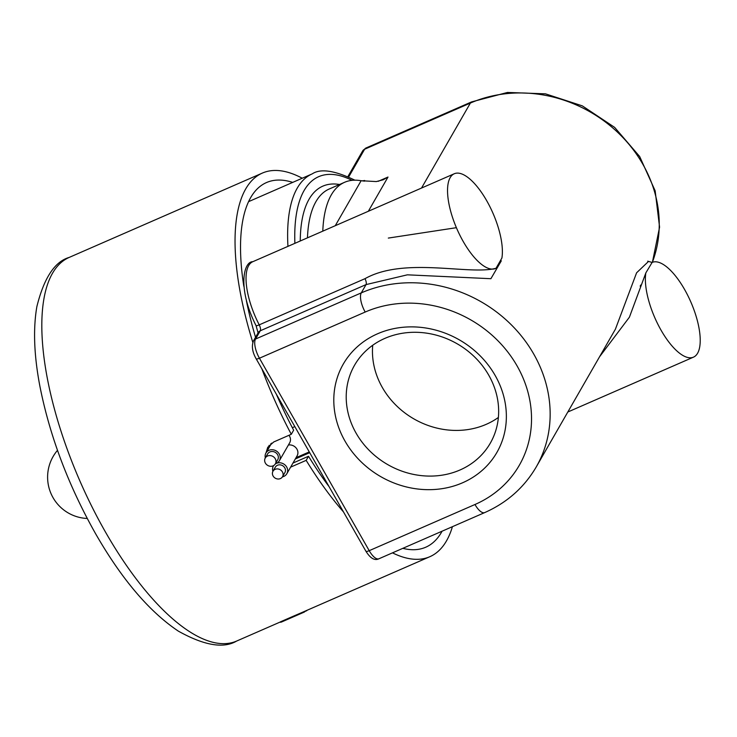 <?xml version="1.0" encoding="UTF-8"?>
<svg xmlns="http://www.w3.org/2000/svg" width="737" height="737" viewBox="0 0 737 737"><rect width="100%" height="100%" fill="white"/><g stroke="black" fill="none" stroke-linecap="round" stroke-linejoin="round"><path stroke-width="1.11" d="M275.463 463.693A7.748 6.9 -150.1 0 0 276.384 463.37A7.748 6.9 -150.1 0 0 279.387 460.708A7.748 6.9 -150.1 0 0 277.895 452.223A7.748 6.9 -150.1 0 0 268.95 450.325A7.748 6.9 -150.1 0 0 265.946 452.988A7.748 6.9 -150.1 0 0 265.348 457.88M282.446 476.839A7.748 6.9 -150.1 0 0 283.819 476.406A7.748 6.9 -150.1 0 0 286.822 473.744A7.748 6.9 -150.1 0 0 285.33 465.259A7.748 6.9 -150.1 0 0 276.384 463.37A7.748 6.9 -150.1 0 0 275.306 463.96M273.685 465.544A7.748 6.9 -150.1 0 0 273.381 466.024A7.748 6.9 -150.1 0 0 272.911 471.358M306.795 610.66L280.686 622.304A209.805 79.789 66.4 0 0 281.967 621.816L304.464 612.005M301.949 613.083L301.691 612.622L294.091 615.883L280.428 621.844L280.686 622.304M301.691 612.622L429.846 556.702A209.29 79.596 -113.6 0 1 392.48 552.851M252.828 342.383A209.29 79.596 -113.6 0 1 245.725 188.902A209.29 79.596 -113.6 0 1 262.363 173.075A209.29 79.596 -113.6 0 1 302.244 178.225M452.426 526.679A209.29 79.596 -113.6 0 1 429.846 556.702M343.516 511.966A209.29 79.596 -113.6 0 1 306.168 460.358L290.618 467.147M273.16 466.447L272.57 466.042M266.057 452.804L267.734 447.322L273.768 441.942L291.29 434.286A209.29 79.596 -113.6 0 1 261.884 368.85M459.971 470.003A78.269 69.674 29.9 0 1 369.679 450.841A78.269 69.674 29.9 0 1 354.571 365.193A78.269 69.674 29.9 0 1 457.152 343.783A78.269 69.674 29.9 0 1 490.289 443.195A78.269 69.674 29.9 0 1 459.971 470.003M462.578 482.781A88.606 78.877 -150.1 0 0 463.877 342.631A88.606 78.877 -150.1 0 0 333.797 399.417A88.606 78.877 -150.1 0 0 462.578 482.781M498.378 417.464A78.269 69.674 29.9 0 1 486.217 424.337A78.269 69.674 29.9 0 1 407.506 414.839A78.269 69.674 29.9 0 1 372.729 345.248M362.079 180.897L364.686 180.519L363.138 181.062M287.946 246.37A188.626 71.738 66.4 0 1 297.251 188.119A188.626 71.738 66.4 0 1 312.248 173.858C320.374 168.451 334.174 170.367 353.631 179.598A5.168 4.265 119.5 0 1 353.64 179.607A5.168 4.265 119.5 0 1 354.396 180.187M270.746 444.632L270.857 443.692M292.331 427.7L294.828 426.612M309.706 452.684L295.325 458.958M307.467 237.848A167.953 63.87 -113.6 0 1 329.282 188.976L344.612 182.288A167.953 63.87 66.4 0 1 361.112 180.731L376.312 181.569L383.212 179.773L388.003 177.046L378.219 181.32M344.612 182.288A167.953 63.87 66.4 0 0 322.797 231.151M501.897 258.051L496.01 268.296A51.673 19.65 66.4 0 1 495.642 268.471A51.673 19.65 66.4 0 1 456.949 228.967A51.673 19.65 66.4 0 1 454.287 173.748A51.673 19.65 66.4 0 1 486.954 201.155A51.673 19.65 66.4 0 1 501.897 258.051M496.01 268.268C469.497 275.472 404.438 256.448 364.99 278.678A5.168 1.962 -113.6 0 1 366.04 284.602L407.386 274.827L490.897 278.706L501.307 260.843M388.316 238.079L456.396 227.687M567.812 412.011L693.471 357.15A51.673 19.65 66.4 0 1 660.803 329.743A51.673 19.65 66.4 0 1 645.861 272.847L652.125 262.427A51.673 19.65 66.4 0 0 651.738 262.612M640.167 286.131L640.812 284.989M648.164 261.773L636.593 272.801L615.404 329.199L536.269 466.899A129.942 115.681 -150.1 0 0 511.192 324.695A129.942 115.681 -150.1 0 0 361.277 292.884A15.505 5.896 66.4 0 0 365.193 312.046A114.438 101.881 29.9 0 1 517.088 365.93A114.438 101.881 29.9 0 1 474.969 504.504L369.209 550.677L259.433 358.219L365.193 312.046M599.577 356.754L629.407 317.196L645.824 272.985M693.471 357.15A51.673 19.65 66.4 0 0 690.809 301.93A51.673 19.65 66.4 0 0 652.116 262.436L647.722 261.184M273.123 465.839A5.832 5.196 -150.1 0 0 275.38 463.84A5.832 5.196 -150.1 0 0 272.911 456.424A5.832 5.196 -150.1 0 0 265.265 458.018A5.832 5.196 -150.1 0 0 266.389 464.411A5.832 5.196 -150.1 0 0 273.123 465.839M265.265 458.018L267.605 453.937A5.832 5.196 29.9 0 1 275.251 452.343A5.832 5.196 29.9 0 1 277.729 459.759L275.38 463.84M280.392 478.589A5.5 4.901 -150.1 0 0 282.529 476.71A5.5 4.901 -150.1 0 0 280.198 469.718A5.5 4.901 -150.1 0 0 272.985 471.229A5.5 4.901 -150.1 0 0 274.053 477.244A5.5 4.901 -150.1 0 0 280.392 478.589M272.985 471.229L275.334 467.147A5.5 4.901 29.9 0 1 282.547 465.637A5.5 4.901 29.9 0 1 284.869 472.629L282.529 476.71M288.968 435.3A7.748 6.9 29.9 0 1 289.65 442.854L279.387 460.708M288.416 444.991A7.748 6.9 29.9 0 1 296.237 448.124A7.748 6.9 29.9 0 1 297.085 455.89L286.822 473.744M309.264 451.919L296.053 457.686M292.967 463.057L308.517 456.267L306.168 460.358M269.088 445.388L268.397 448.713M291.29 434.286L293.648 430.196A198.962 75.662 -113.6 0 1 276.338 394.184M255.546 337.297A198.962 75.662 -113.6 0 1 246.407 300.742M243.827 286.306A198.962 75.662 -113.6 0 1 250.681 197.59A198.962 75.662 -113.6 0 1 266.499 182.555A198.962 75.662 -113.6 0 1 292.7 182.389M442.089 531.193A198.962 75.662 -113.6 0 1 425.71 547.232A198.962 75.662 -113.6 0 1 402.817 548.337M329.07 486.641A198.962 75.662 -113.6 0 1 308.517 456.267M280.465 621.917L236.641 641.052A209.29 79.596 -113.6 0 1 105.391 531.902A209.29 79.596 -113.6 0 1 52.511 273.252A209.29 79.596 -113.6 0 1 69.158 257.434L262.363 173.075M294.883 243.339A183.458 69.766 -113.6 0 1 352.019 180.344M364.271 181.219L364.686 180.519M339.536 184.499A173.121 65.842 66.4 0 0 300.245 240.999M368.334 211.27L388.003 177.046M421.527 188.046L470.372 103.069A15.505 5.896 -113.6 0 1 471.606 101.89L507.471 92.447L545.481 93.839L582.285 105.852L614.64 127.381L639.679 156.539L655.156 190.809L659.578 227.162L652.402 262.317M348.656 177L364.612 149.243L470.372 103.069A129.942 115.681 29.9 0 1 613.626 128.662A129.942 115.681 29.9 0 1 652.346 262.335M253.51 340.826L258.272 332.544A5.168 4.597 -150.1 0 1 260.281 330.775L366.04 284.602L361.277 292.884L255.518 339.057A5.168 4.597 -150.1 0 0 253.51 340.826C251.446 346.068 252.321 352.037 256.117 358.735A5.168 1.299 150.3 0 0 259.433 358.219A15.505 5.896 -113.6 0 1 255.518 339.057L260.281 330.775A5.168 1.962 66.4 0 0 259.221 324.851A51.673 19.65 -113.6 0 1 252.791 261.709L454.287 173.748M258.088 332.977L256.061 325.643A5.168 0.811 -27.3 0 0 259.221 324.851L364.99 278.678M369.209 550.677A5.168 1.299 150.3 0 1 365.893 551.202C370.352 558.36 374.7 560.885 378.938 558.766A15.505 5.896 -113.6 0 1 369.209 550.677M365.847 148.063A15.505 5.896 -113.6 0 0 364.612 149.243A5.168 4.597 -150.1 0 0 362.613 151.011L365.847 148.063L471.606 101.89M361.112 180.731L335.261 225.706M378.938 558.766L484.697 512.593A15.505 5.896 -113.6 0 1 474.969 504.504M271.603 443.14L265.946 452.988M354.912 180.178L353.696 179.635M312.248 173.858L248.581 201.652M256.061 325.643C237.406 288.987 243.357 261.46 252.791 261.709M256.117 358.735L365.893 551.202M347.882 176.631L362.613 151.011M236.641 641.052C223.569 648.818 204.149 645.511 178.372 631.148C149.206 611.599 121.568 579.033 95.441 533.459C68.311 485.222 49.803 436.166 39.909 386.308C34.04 355.603 33.018 329.061 36.85 306.684C43.953 278.015 54.722 261.598 69.158 257.434M484.697 512.593C507.047 502.671 524.237 487.443 536.269 466.899M57.486 450.335A41.346 41.346 0 0 0 87.233 518.47"/></g></svg>
